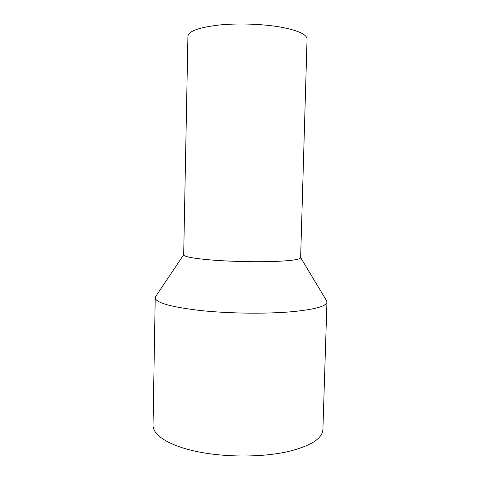 <?xml version="1.0" encoding="UTF-8"?>
<svg xmlns="http://www.w3.org/2000/svg" width="480" height="480" viewBox="0 0 480 480"><rect width="100%" height="100%" fill="white"/><g stroke="black" fill="none" stroke-linecap="round" stroke-linejoin="round"><path stroke-width="0.72" d="M183.684 254.7L155.646 296.556L155.214 297.834L153.042 425.328C152.748 435.048 168.942 445.74 197.16 451.614C225.324 457.488 262.512 457.422 288.138 451.572C310.854 445.914 322.44 438.552 322.896 429.474L326.958 302.028L326.586 300.738L300.624 257.556M155.214 297.834C155.76 302.736 170.73 306.954 200.112 310.488C228.684 313.566 266.34 314.034 292.176 311.7C315.066 309.408 326.658 306.18 326.958 302.028M183.684 254.85C184.23 256.842 194.394 258.636 214.17 260.226C233.28 261.63 258.24 262.098 275.904 261.396C292.074 260.67 300.312 259.44 300.624 257.712L307.062 39.114C306.936 34.62 298.686 30.72 282.3 27.408C264.396 24.03 238.926 23.04 219.354 24.996C199.092 27.366 188.616 31.104 187.926 36.204L183.684 254.85"/></g></svg>
